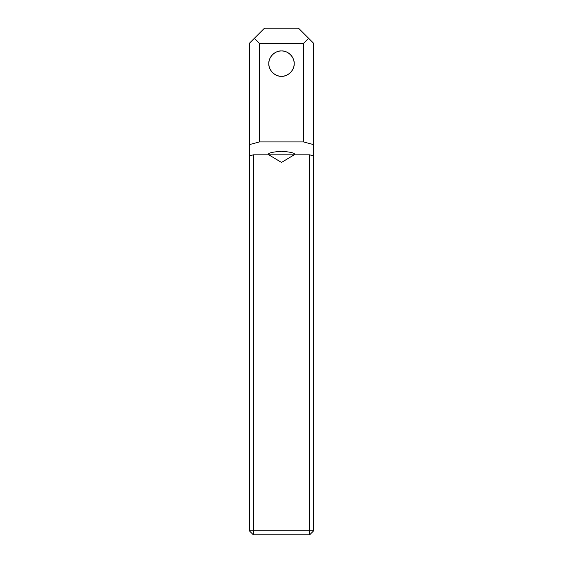 <?xml version="1.0" encoding="UTF-8"?>
<svg xmlns="http://www.w3.org/2000/svg" width="563" height="563" viewBox="0 0 563 563"><rect width="100%" height="100%" fill="white"/><g stroke="black" fill="none" stroke-linecap="round" stroke-linejoin="round"><path stroke-width="0.84" d="M268.832 63.619C268.269 57.349 275.23 50.388 281.5 50.952C287.77 50.388 294.731 57.349 294.168 63.619A12.668 12.668 0 0 0 281.5 50.952A12.668 12.668 0 0 0 268.832 63.619A12.668 12.668 0 0 0 281.5 76.287A12.668 12.668 0 0 0 294.168 63.619C294.731 69.889 287.77 76.85 281.5 76.287C275.23 76.85 268.269 69.889 268.832 63.619M294.168 153.854L294.168 154.825L268.832 154.825L268.832 153.854M294.168 154.825L281.5 162.44L268.832 154.825M268.326 154.825L253.378 154.825L253.378 530.796L309.622 530.796L309.622 154.825L294.674 154.825C295.42 153.157 291.029 151.982 281.5 151.292C271.971 151.982 267.58 153.157 268.326 154.825M309.622 154.825L313.675 155.909L313.675 144.642L303.541 141.925L259.459 141.925L249.325 144.642L249.325 155.909L253.378 154.825M313.675 155.909L313.675 530.796L309.622 530.796L309.622 534.85L253.378 534.85L253.378 530.796L249.325 530.796L249.325 155.909M303.541 141.925L303.541 43.351L308.608 38.284L298.474 28.15L264.526 28.15L249.325 43.351L249.325 144.642M308.608 38.284L313.675 43.351L313.675 144.642M254.392 38.284L259.459 43.351L303.541 43.351M259.459 141.925L259.459 43.351M253.378 534.85L249.325 530.796M313.675 530.796L309.622 534.85"/></g></svg>
